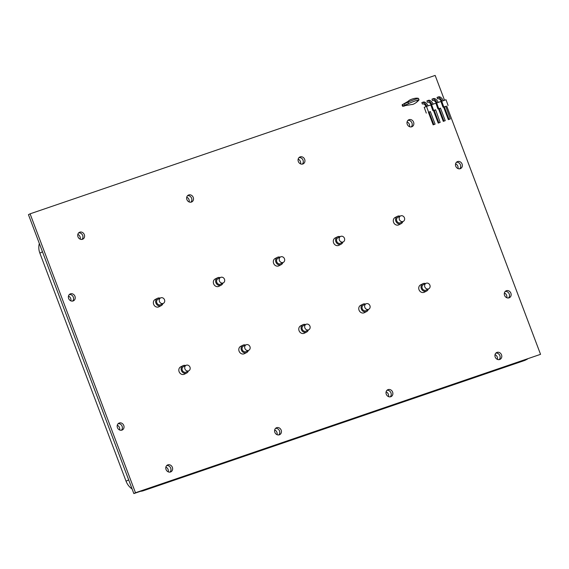 <?xml version="1.0" encoding="UTF-8"?>
<svg xmlns="http://www.w3.org/2000/svg" width="569" height="569" viewBox="0 0 569 569"><rect width="100%" height="100%" fill="white"/><g stroke="black" fill="none" stroke-linecap="round" stroke-linejoin="round"><path stroke-width="0.85" d="M403.834 106.047L402.624 106.311L402.091 104.888L404.431 103.743A11.686 0.683 159.3 0 0 408.03 102.157A6.088 0.356 -20.7 0 1 415.406 99.248A6.088 0.356 -20.7 0 1 418.414 98.394A6.088 0.356 -20.7 0 1 418.485 98.423L419.026 99.845A6.088 0.356 -20.7 0 1 418.997 99.902C417.931 101.403 413.869 104.703 411.586 104.547L404.751 105.685M402.624 106.311L404.964 105.165A11.686 0.683 159.3 0 0 408.57 103.579A6.088 0.356 -20.7 0 1 415.946 100.67A6.088 0.356 -20.7 0 1 419.026 99.845M306.641 332.047L304.351 333.206A4.111 3.606 -116.8 0 1 299.074 330.703A4.111 3.606 -116.8 0 1 300.631 325.859L302.928 324.7A4.111 3.606 63.2 0 0 301.364 329.543A4.111 3.606 63.2 0 0 306.641 332.047A4.111 3.606 63.2 0 0 308.32 329.999M281.178 264.649L278.881 265.808A4.111 3.606 -116.8 0 1 273.604 263.305A4.111 3.606 -116.8 0 1 275.168 258.468L277.459 257.309A4.111 3.606 63.2 0 0 275.901 262.145A4.111 3.606 63.2 0 0 281.178 264.649A4.111 3.606 63.2 0 0 282.857 262.608M246.662 352.538L244.371 353.698A4.111 3.606 -116.8 0 1 239.094 351.194A4.111 3.606 -116.8 0 1 240.651 346.357L242.949 345.198A4.111 3.606 63.2 0 0 241.384 350.035A4.111 3.606 63.2 0 0 246.662 352.538A4.111 3.606 63.2 0 0 248.34 350.497M221.199 285.147L218.901 286.307A4.111 3.606 -116.8 0 1 213.624 283.803A4.111 3.606 -116.8 0 1 215.189 278.959L217.479 277.8A4.111 3.606 63.2 0 0 215.921 282.644A4.111 3.606 63.2 0 0 221.199 285.147A4.111 3.606 63.2 0 0 222.877 283.099M161.219 305.638L158.922 306.798A4.111 3.606 -116.8 0 1 153.644 304.294A4.111 3.606 -116.8 0 1 155.209 299.458L157.499 298.298A4.111 3.606 63.2 0 0 155.942 303.135A4.111 3.606 63.2 0 0 161.219 305.638A4.111 3.606 63.2 0 0 162.898 303.597M186.682 373.036L184.392 374.196A4.111 3.606 -116.8 0 1 179.114 371.692A4.111 3.606 -116.8 0 1 180.672 366.856L182.969 365.689A4.111 3.606 63.2 0 0 181.404 370.533A4.111 3.606 63.2 0 0 186.682 373.036A4.111 3.606 63.2 0 0 188.36 370.988M341.158 244.158L338.861 245.317A4.111 3.606 -116.8 0 1 333.583 242.814A4.111 3.606 -116.8 0 1 335.148 237.97L337.438 236.811A4.111 3.606 63.2 0 0 335.881 241.654A4.111 3.606 63.2 0 0 341.158 244.158A4.111 3.606 63.2 0 0 342.837 242.109M366.621 311.549L364.331 312.708A4.111 3.606 -116.8 0 1 359.053 310.205A4.111 3.606 -116.8 0 1 360.618 305.368L362.908 304.209A4.111 3.606 63.2 0 0 361.343 309.045A4.111 3.606 63.2 0 0 366.621 311.549A4.111 3.606 63.2 0 0 368.299 309.508M426.601 291.058L424.31 292.217A4.111 3.606 -116.8 0 1 419.033 289.713A4.111 3.606 -116.8 0 1 420.598 284.87L422.888 283.711A4.111 3.606 63.2 0 0 421.323 288.554A4.111 3.606 63.2 0 0 426.601 291.058A4.111 3.606 63.2 0 0 428.279 289.009M401.138 223.66L398.848 224.819A4.111 3.606 -116.8 0 1 393.57 222.315A4.111 3.606 -116.8 0 1 395.128 217.479L397.418 216.32A4.111 3.606 63.2 0 0 395.86 221.156A4.111 3.606 63.2 0 0 401.138 223.66A4.111 3.606 63.2 0 0 402.816 221.611M187.599 195.658A3.812 3.336 -116.8 0 1 191.604 198.261A3.812 3.336 -116.8 0 1 190.907 202.194M193.24 197.429A3.812 3.336 -116.8 0 1 191.796 201.91A3.812 3.336 -116.8 0 1 186.909 199.598A3.812 3.336 -116.8 0 1 188.353 195.117A3.812 3.336 -116.8 0 1 193.24 197.429M78.686 232.877A3.812 3.336 -116.8 0 1 82.683 235.474A3.812 3.336 -116.8 0 1 81.993 239.414M84.319 234.648A3.812 3.336 -116.8 0 1 82.875 239.129A3.812 3.336 -116.8 0 1 77.989 236.811A3.812 3.336 -116.8 0 1 79.432 232.33A3.812 3.336 -116.8 0 1 84.319 234.648M69.318 294.543A3.812 3.336 -116.8 0 1 73.323 297.146A3.812 3.336 -116.8 0 1 72.626 301.079M74.959 296.314A3.812 3.336 -116.8 0 1 73.515 300.795A3.812 3.336 -116.8 0 1 68.629 298.483A3.812 3.336 -116.8 0 1 70.072 294.002A3.812 3.336 -116.8 0 1 74.959 296.314M118.124 423.699A3.812 3.336 -116.8 0 1 122.129 426.302A3.812 3.336 -116.8 0 1 121.432 430.235M123.765 425.47A3.812 3.336 -116.8 0 1 122.321 429.951A3.812 3.336 -116.8 0 1 117.434 427.639A3.812 3.336 -116.8 0 1 118.878 423.158A3.812 3.336 -116.8 0 1 123.765 425.47M166.724 465.563A3.812 3.336 -116.8 0 1 170.728 468.166A3.812 3.336 -116.8 0 1 170.031 472.099M172.364 467.334A3.812 3.336 -116.8 0 1 170.92 471.815A3.812 3.336 -116.8 0 1 166.034 469.496A3.812 3.336 -116.8 0 1 167.478 465.015A3.812 3.336 -116.8 0 1 172.364 467.334M275.538 428.379A3.812 3.336 -116.8 0 1 279.543 430.982A3.812 3.336 -116.8 0 1 278.846 434.922M281.178 430.157A3.812 3.336 -116.8 0 1 279.728 434.638A3.812 3.336 -116.8 0 1 274.841 432.319A3.812 3.336 -116.8 0 1 276.292 427.838A3.812 3.336 -116.8 0 1 281.178 430.157M388.855 390.59A3.812 3.336 -116.8 0 1 390.96 392.902A3.812 3.336 -116.8 0 1 390.277 396.842A3.812 3.336 -116.8 0 0 390.96 392.902A3.812 3.336 -116.8 0 0 386.97 390.306M392.61 392.077A3.812 3.336 -116.8 0 1 391.159 396.557A3.812 3.336 -116.8 0 1 386.273 394.246A3.812 3.336 -116.8 0 1 387.724 389.765A3.812 3.336 -116.8 0 1 392.61 392.077M495.884 353.093A3.812 3.336 -116.8 0 1 499.888 355.689A3.812 3.336 -116.8 0 1 499.191 359.629A3.812 3.336 -116.8 0 0 499.874 355.689A3.812 3.336 -116.8 0 0 496.097 353.065M501.524 354.864A3.812 3.336 -116.8 0 1 500.08 359.345A3.812 3.336 -116.8 0 1 495.194 357.026A3.812 3.336 -116.8 0 1 496.637 352.545A3.812 3.336 -116.8 0 1 501.524 354.864M509.248 294.024A3.812 3.336 -116.8 0 1 508.558 297.957A3.812 3.336 -116.8 0 0 509.241 294.024A3.812 3.336 -116.8 0 0 505.251 291.42A3.812 3.336 -116.8 0 1 509.241 294.024M510.884 293.191A3.812 3.336 -116.8 0 1 509.44 297.672A3.812 3.336 -116.8 0 1 504.554 295.361A3.812 3.336 -116.8 0 1 505.997 290.88A3.812 3.336 -116.8 0 1 510.884 293.191M458.699 162.741A3.812 3.336 -116.8 0 1 460.442 164.868A3.812 3.336 -116.8 0 1 459.752 168.801A3.812 3.336 -116.8 0 0 460.442 164.868A3.812 3.336 -116.8 0 0 456.445 162.265M462.085 164.036A3.812 3.336 -116.8 0 1 460.634 168.516A3.812 3.336 -116.8 0 1 455.748 166.205A3.812 3.336 -116.8 0 1 457.199 161.724A3.812 3.336 -116.8 0 1 462.085 164.036M407.945 120.365A3.812 3.336 -116.8 0 1 411.949 122.968A3.812 3.336 -116.8 0 1 411.252 126.901A3.812 3.336 -116.8 0 0 411.97 125.799M413.585 122.143A3.812 3.336 -116.8 0 1 412.141 126.624A3.812 3.336 -116.8 0 1 407.255 124.305A3.812 3.336 -116.8 0 1 408.698 119.824A3.812 3.336 -116.8 0 1 413.585 122.143M299.031 157.585A3.812 3.336 -116.8 0 1 303.035 160.188A3.812 3.336 -116.8 0 1 302.338 164.121M304.671 159.356A3.812 3.336 -116.8 0 1 303.22 163.836A3.812 3.336 -116.8 0 1 298.334 161.518A3.812 3.336 -116.8 0 1 299.785 157.037A3.812 3.336 -116.8 0 1 304.671 159.356M431.914 104.547A7.041 3.364 -108.9 0 0 427.198 100.763A7.041 3.364 -108.9 0 0 426.906 100.898L427.447 102.32L427.952 102.15M446.722 106.033L540.55 354.338L135.479 492.747L30.086 213.83L435.157 75.421L444.531 100.236M442.042 101.083A7.041 3.364 -108.9 0 0 437.326 97.306A7.041 3.364 -108.9 0 0 437.042 97.434L437.575 98.857L438.087 98.686M436.978 102.818A7.041 3.364 -108.9 0 0 432.262 99.034A7.041 3.364 -108.9 0 0 431.971 99.17L432.511 100.592L433.016 100.414M426.842 106.275A7.041 3.364 -108.9 0 0 422.134 102.498A7.041 3.364 -108.9 0 0 421.842 102.626L422.383 104.049L422.888 103.878M405.413 105.542L403.89 106.19M428.108 105.848A7.041 3.364 -108.9 0 0 423.4 102.064L422.134 102.498M426.131 106.552A5.519 2.639 -108.9 0 0 422.625 103.935A5.519 2.639 -108.9 0 0 422.383 104.049M433.18 104.113A7.041 3.364 -108.9 0 0 428.464 100.329L427.198 100.763M431.202 104.824A5.519 2.639 -108.9 0 0 427.689 102.207A5.519 2.639 -108.9 0 0 427.447 102.32M438.244 102.384A7.041 3.364 -108.9 0 0 433.528 98.601L432.262 99.034M436.267 103.089A5.519 2.639 -108.9 0 0 432.753 100.478A5.519 2.639 -108.9 0 0 432.511 100.592M443.308 100.649A7.041 3.364 -108.9 0 0 438.599 96.872L437.326 97.306M441.331 101.36A5.519 2.639 -108.9 0 0 437.824 98.743A5.519 2.639 -108.9 0 0 437.575 98.857M540.55 354.338L133.843 493.579L28.45 214.662L30.086 213.83M133.843 493.579L135.479 492.747M450.299 118.935L445.755 106.325L444.297 106.837L449.033 119.362L448.358 119.654L450.299 118.935L449.033 119.362M444.297 106.837L443.621 107.121L448.358 119.654M440.491 108.117L439.232 108.565L443.962 121.097L443.294 121.382L445.228 120.664L443.962 121.097M440.498 108.131L445.228 120.664M439.232 108.565L438.557 108.85L443.294 121.382M440.164 122.392L435.619 109.781L434.161 110.301L438.898 122.826L438.23 123.11L440.164 122.392L438.898 122.826M434.161 110.301L433.493 110.585L438.23 123.11M430.356 111.581L429.097 112.029L433.834 124.554L433.158 124.846L435.1 124.127L433.834 124.554M430.363 111.595L435.1 124.127M429.097 112.029L428.429 112.313L433.158 124.846M445.598 106.495L443.642 107.164M448.08 105.457L446.011 99.731L440.968 101.517M443.77 106.929L441.708 101.197M440.534 108.231L438.578 108.899M443.016 107.192L440.947 101.46L435.904 103.245M438.706 108.665L436.643 102.932M435.47 109.959L433.507 110.628M437.945 108.921L435.882 103.188L430.833 104.973M433.642 110.393L431.572 104.66M430.399 111.688L428.443 112.356M432.881 110.656L430.818 104.924L426.508 106.389L424.225 107.363L426.288 113.096M428.578 112.121L426.508 106.389M418.421 100.528A13.763 0.811 -20.7 0 1 418.336 100.635L418.009 100.948M159.448 301.506A3.051 2.674 -116.8 0 1 160.6 297.921A3.051 2.674 -116.8 0 1 164.512 299.778A3.051 2.674 -116.8 0 1 163.353 303.362A3.051 2.674 -116.8 0 1 159.448 301.506M219.428 281.015A3.051 2.674 -116.8 0 1 220.58 277.43A3.051 2.674 -116.8 0 1 224.492 279.279A3.051 2.674 -116.8 0 1 223.333 282.864A3.051 2.674 -116.8 0 1 219.428 281.015M279.407 260.517A3.051 2.674 -116.8 0 1 280.56 256.932A3.051 2.674 -116.8 0 1 284.472 258.788A3.051 2.674 -116.8 0 1 283.312 262.373A3.051 2.674 -116.8 0 1 279.407 260.517M339.387 240.026A3.051 2.674 -116.8 0 1 340.539 236.441A3.051 2.674 -116.8 0 1 344.451 238.29A3.051 2.674 -116.8 0 1 343.292 241.875A3.051 2.674 -116.8 0 1 339.387 240.026M399.367 219.527A3.051 2.674 -116.8 0 1 400.526 215.943A3.051 2.674 -116.8 0 1 404.431 217.799A3.051 2.674 -116.8 0 1 403.279 221.384A3.051 2.674 -116.8 0 1 399.367 219.527M184.911 368.904A3.051 2.674 -116.8 0 1 186.07 365.319A3.051 2.674 -116.8 0 1 189.975 367.176A3.051 2.674 -116.8 0 1 188.823 370.76A3.051 2.674 -116.8 0 1 184.911 368.904M244.89 348.406A3.051 2.674 -116.8 0 1 246.05 344.821A3.051 2.674 -116.8 0 1 249.955 346.677A3.051 2.674 -116.8 0 1 248.802 350.262A3.051 2.674 -116.8 0 1 244.89 348.406M304.87 327.915A3.051 2.674 -116.8 0 1 306.03 324.33A3.051 2.674 -116.8 0 1 309.941 326.179A3.051 2.674 -116.8 0 1 308.782 329.764A3.051 2.674 -116.8 0 1 304.87 327.915M424.83 286.925A3.051 2.674 -116.8 0 1 425.989 283.341A3.051 2.674 -116.8 0 1 429.901 285.19A3.051 2.674 -116.8 0 1 428.741 288.775A3.051 2.674 -116.8 0 1 424.83 286.925M364.85 307.416A3.051 2.674 -116.8 0 1 366.009 303.832A3.051 2.674 -116.8 0 1 369.921 305.688A3.051 2.674 -116.8 0 1 368.762 309.273A3.051 2.674 -116.8 0 1 364.85 307.416M425.989 283.341L423.372 284.664A3.051 2.674 63.2 0 0 422.212 288.248A3.051 2.674 63.2 0 0 426.124 290.105L428.741 288.775M400.526 215.943L397.902 217.273A3.051 2.674 63.2 0 0 396.749 220.857A3.051 2.674 63.2 0 0 400.654 222.707L403.279 221.384M340.539 236.441L337.922 237.764A3.051 2.674 63.2 0 0 336.763 241.348A3.051 2.674 63.2 0 0 340.675 243.205L343.292 241.875M366.009 303.832L363.392 305.162A3.051 2.674 63.2 0 0 362.233 308.747A3.051 2.674 63.2 0 0 366.144 310.596L368.762 309.273M306.03 324.33L303.412 325.653A3.051 2.674 63.2 0 0 302.253 329.238A3.051 2.674 63.2 0 0 306.158 331.094L308.782 329.764M246.05 344.821L243.425 346.151A3.051 2.674 63.2 0 0 242.273 349.736A3.051 2.674 63.2 0 0 246.178 351.585L248.802 350.262M186.07 365.319L183.446 366.642A3.051 2.674 63.2 0 0 182.293 370.227A3.051 2.674 63.2 0 0 186.198 372.083L188.823 370.76M280.56 256.932L277.942 258.262A3.051 2.674 63.2 0 0 276.783 261.847A3.051 2.674 63.2 0 0 280.695 263.696L283.312 262.373M220.58 277.43L217.963 278.753A3.051 2.674 63.2 0 0 216.803 282.338A3.051 2.674 63.2 0 0 220.715 284.194L223.333 282.864M160.6 297.921L157.983 299.251A3.051 2.674 63.2 0 0 156.824 302.836A3.051 2.674 63.2 0 0 160.735 304.685L163.353 303.362M169.868 466.765A3.812 3.336 -116.8 0 1 170.707 468.145A3.812 3.336 -116.8 0 1 169.989 472.106M165.871 467.106A3.812 3.336 -116.8 0 1 168.09 469.468A3.812 3.336 -116.8 0 1 168.253 471.865M504.39 292.978A3.812 3.336 -116.8 0 1 506.623 295.354A3.812 3.336 -116.8 0 1 506.787 297.729M455.584 163.822A3.812 3.336 -116.8 0 1 457.825 166.191A3.812 3.336 -116.8 0 1 457.988 168.573M495.023 354.651A3.812 3.336 -116.8 0 1 497.256 357.019A3.812 3.336 -116.8 0 1 497.42 359.395M407.091 121.915A3.812 3.336 -116.8 0 1 409.331 124.291A3.812 3.336 -116.8 0 1 409.495 126.674M386.109 391.863A3.812 3.336 -116.8 0 1 388.335 394.225A3.812 3.336 -116.8 0 1 388.499 396.607M303.27 161.105A3.812 3.336 -116.8 0 1 302.324 164.121M298.17 159.128A3.812 3.336 -116.8 0 1 300.411 161.504A3.812 3.336 -116.8 0 1 300.574 163.893M82.804 235.836A3.812 3.336 -116.8 0 1 81.95 239.421M77.825 234.407A3.812 3.336 -116.8 0 1 80.058 236.775A3.812 3.336 -116.8 0 1 80.215 239.179M73.287 297.061A3.812 3.336 -116.8 0 1 73.316 297.118A3.812 3.336 -116.8 0 1 72.583 301.086M68.465 296.079A3.812 3.336 -116.8 0 1 70.691 298.448A3.812 3.336 -116.8 0 1 70.855 300.845M121.574 425.285A3.812 3.336 -116.8 0 1 122.107 426.281A3.812 3.336 -116.8 0 1 121.389 430.242M117.271 425.242A3.812 3.336 -116.8 0 1 119.49 427.604A3.812 3.336 -116.8 0 1 119.654 430M278.277 429.204A3.812 3.336 -116.8 0 1 279.521 430.968A3.812 3.336 -116.8 0 1 278.81 434.922M274.678 429.929A3.812 3.336 -116.8 0 1 276.904 432.298A3.812 3.336 -116.8 0 1 277.067 434.68M191.76 198.78A3.812 3.336 -116.8 0 1 190.878 202.201M186.746 197.201A3.812 3.336 -116.8 0 1 188.979 199.57A3.812 3.336 -116.8 0 1 189.136 201.967M160.145 298.156A4.111 3.606 63.2 0 0 157.499 298.298M220.125 277.658A4.111 3.606 63.2 0 0 217.479 277.8M280.104 257.167A4.111 3.606 63.2 0 0 277.459 257.309M185.608 365.554A4.111 3.606 63.2 0 0 182.969 365.689M245.588 345.056A4.111 3.606 63.2 0 0 242.949 345.198M305.567 324.558A4.111 3.606 63.2 0 0 302.928 324.7M365.547 304.066A4.111 3.606 63.2 0 0 362.908 304.209M340.084 236.668A4.111 3.606 63.2 0 0 337.438 236.811M400.064 216.177A4.111 3.606 63.2 0 0 397.418 216.32M425.534 283.568A4.111 3.606 63.2 0 0 422.888 283.711M39.346 243.504A14.63 12.817 -116.8 0 0 39.858 253.127L42.483 251.804A14.63 12.817 -116.8 0 1 42.391 251.548M527.484 359.075L525.564 360.042A14.63 12.817 -116.8 0 1 524.12 360.646L143.381 490.72A14.63 12.817 -116.8 0 1 140.493 491.303M132.086 488.935A14.63 12.817 -116.8 0 1 126.062 481.21L128.672 479.895L42.483 251.804M39.858 253.127L126.062 481.21M402.603 104.554L403.144 105.976M404.431 103.743L404.964 105.165M408.03 102.157L408.57 103.579M524.12 360.646L526.738 359.324M143.381 490.72L145.828 489.482M418.414 98.394C415.334 97.349 408.535 100.151 408.407 101.175L402.212 104.767M416.657 102.036L418.286 100.364"/></g></svg>
